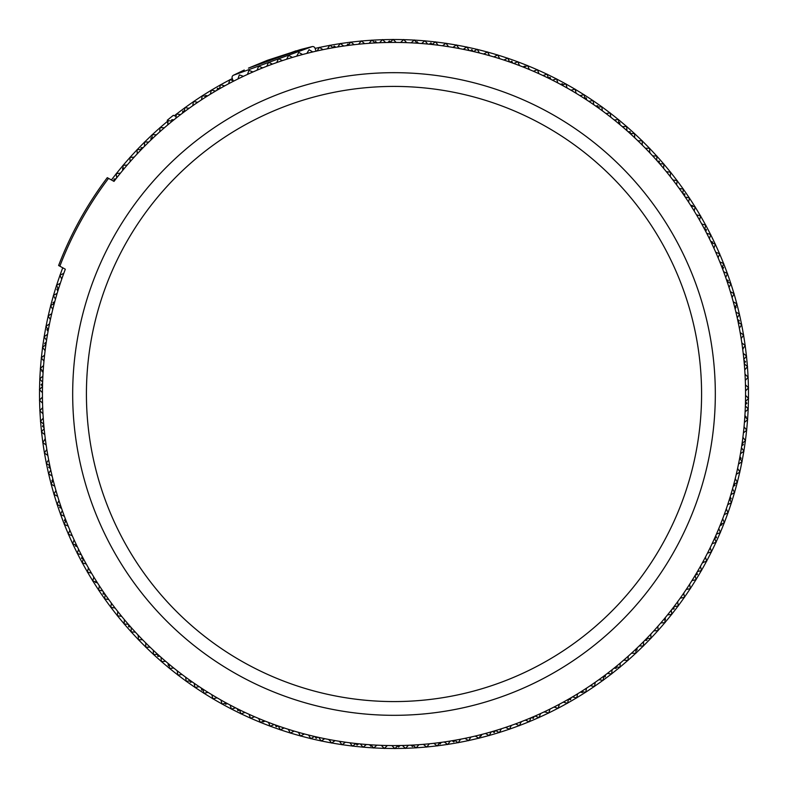 <?xml version="1.0" encoding="UTF-8"?>
<svg xmlns="http://www.w3.org/2000/svg" width="788" height="788" viewBox="0 0 788 788"><rect width="100%" height="100%" fill="white"/><g stroke="black" fill="none" stroke-linecap="round" stroke-linejoin="round"><path stroke-width="1.18" d="M107.286 177.664L114.004 181.388A351.566 351.566 0 0 1 123.292 169.676A351.566 351.566 0 0 1 130.128 161.688A351.566 351.566 0 0 1 134.187 157.147A351.566 351.566 0 0 1 164.328 127.823A351.566 351.566 0 0 1 189.11 108.301A351.566 351.566 0 0 1 192.725 105.75A351.566 351.566 0 0 1 197.749 102.302A351.566 351.566 0 0 1 201.442 99.859A351.566 351.566 0 0 1 206.564 96.56A351.566 351.566 0 0 1 252.987 71.954A351.566 351.566 0 0 1 343.745 46.039A351.566 351.566 0 0 1 348.138 45.438A351.566 351.566 0 0 1 354.176 44.689A351.566 351.566 0 0 1 364.647 43.655A351.566 351.566 0 0 1 369.06 43.32A351.566 351.566 0 0 1 375.137 42.936A351.566 351.566 0 0 1 396.167 42.434A351.566 351.566 0 0 1 417.187 43.192A351.566 351.566 0 0 1 448.539 46.689A351.566 351.566 0 0 1 548.487 78.189A351.566 351.566 0 0 1 552.457 80.169A351.566 351.566 0 0 1 576.176 93.309A351.566 351.566 0 0 1 579.948 95.634A351.566 351.566 0 0 1 626.943 130.67A351.566 351.566 0 0 1 630.242 133.635A351.566 351.566 0 0 1 642.269 145.081A351.566 351.566 0 0 1 645.392 148.223A351.566 351.566 0 0 1 713.908 248.181A351.566 351.566 0 0 1 718.124 257.824A351.566 351.566 0 0 1 719.818 261.911A351.566 351.566 0 0 1 725.689 277.445A351.566 351.566 0 0 1 727.127 281.641A351.566 351.566 0 0 1 729.028 287.423A351.566 351.566 0 0 1 737.233 317.879A351.566 351.566 0 0 1 738.159 322.213A351.566 351.566 0 0 1 743.862 359.407A351.566 351.566 0 0 1 744.276 363.82A351.566 351.566 0 0 1 745.31 380.397A351.566 351.566 0 0 1 745.448 384.82A351.566 351.566 0 0 1 742.897 437.301A351.566 351.566 0 0 1 729.55 498.902A351.566 351.566 0 0 1 727.688 504.704A351.566 351.566 0 0 1 722.675 518.78A351.566 351.566 0 0 1 714.627 538.214A351.566 351.566 0 0 1 710.175 547.749A351.566 351.566 0 0 1 707.457 553.196A351.566 351.566 0 0 1 664.708 618.324A351.566 351.566 0 0 1 657.872 626.312A351.566 351.566 0 0 1 653.813 630.853A351.566 351.566 0 0 1 623.672 660.177A351.566 351.566 0 0 1 598.89 679.699A351.566 351.566 0 0 1 595.275 682.25A351.566 351.566 0 0 1 590.251 685.698A351.566 351.566 0 0 1 586.558 688.141A351.566 351.566 0 0 1 581.436 691.44A351.566 351.566 0 0 1 535.013 716.046A351.566 351.566 0 0 1 444.255 741.961A351.566 351.566 0 0 1 439.862 742.562A351.566 351.566 0 0 1 433.824 743.311A351.566 351.566 0 0 1 423.353 744.345A351.566 351.566 0 0 1 418.94 744.68A351.566 351.566 0 0 1 412.863 745.064A351.566 351.566 0 0 1 391.833 745.566A351.566 351.566 0 0 1 370.813 744.808A351.566 351.566 0 0 1 339.461 741.311A351.566 351.566 0 0 1 239.513 709.811A351.566 351.566 0 0 1 235.543 707.831A351.566 351.566 0 0 1 211.824 694.691A351.566 351.566 0 0 1 208.052 692.366A351.566 351.566 0 0 1 161.057 657.33A351.566 351.566 0 0 1 157.758 654.365A351.566 351.566 0 0 1 145.731 642.919A351.566 351.566 0 0 1 142.608 639.777A351.566 351.566 0 0 1 74.092 539.819A351.566 351.566 0 0 1 69.876 530.176A351.566 351.566 0 0 1 68.182 526.089A351.566 351.566 0 0 1 62.311 510.555A351.566 351.566 0 0 1 60.873 506.359A351.566 351.566 0 0 1 58.972 500.577A351.566 351.566 0 0 1 50.767 470.121A351.566 351.566 0 0 1 49.841 465.787A351.566 351.566 0 0 1 44.138 428.593A351.566 351.566 0 0 1 43.724 424.18A351.566 351.566 0 0 1 42.69 407.603A351.566 351.566 0 0 1 42.552 403.18A351.566 351.566 0 0 1 45.103 350.699A351.566 351.566 0 0 1 58.45 289.097A351.566 351.566 0 0 1 60.312 283.296A351.566 351.566 0 0 1 65.325 269.22L58.608 265.497A359.17 359.17 0 0 1 107.286 177.664C86.946 204.663 70.723 233.938 58.608 265.497M503.916 60.055L507.777 58.145L509.678 62.006M493.869 56.913L497.671 54.894L499.7 58.696M483.743 54.076L487.486 51.939L489.614 55.682M473.539 51.545L477.213 49.299L479.459 52.973M463.255 49.319L466.86 46.965L469.215 50.57M452.913 47.398L456.449 44.946L458.911 48.472M442.521 45.793L445.978 43.232L448.539 46.689M432.08 44.502L435.459 41.833L438.128 45.212M421.61 43.517L424.909 40.749L427.677 44.049M411.109 42.847L414.321 39.981L417.187 43.192M400.599 42.493L403.722 39.528L406.687 42.66M390.08 42.453L393.114 39.4L396.167 42.434M379.56 42.729L382.505 39.587L385.647 42.532M369.06 43.32L371.906 40.09L375.137 42.936M358.579 44.217L361.337 40.907L364.647 43.655M348.138 45.438L350.788 42.04L354.176 44.689M337.727 46.965L340.278 43.488L343.745 46.039M327.375 48.807L329.817 45.261L333.363 47.704M317.071 50.954L319.406 47.329L323.031 49.674M306.847 53.407L309.073 49.723L312.757 51.949M296.692 56.165L298.81 52.412L302.562 54.53M286.635 59.228L288.635 55.416L292.446 57.416M276.667 62.587L278.558 58.716L282.419 60.607M266.807 66.251L268.57 62.321L272.5 64.094M257.055 70.201L258.71 66.222L262.69 67.876M247.432 74.436L248.959 70.418L252.987 71.954M237.937 78.967L239.345 74.899L243.413 76.308M228.579 83.774L229.869 79.667L233.977 80.957M219.379 88.867L220.542 84.72L224.688 85.882M210.327 94.225L211.371 90.049L215.548 91.093M201.442 99.859L202.358 95.643L206.564 96.56M192.725 105.75L193.513 101.514L197.749 102.302M184.195 111.896L184.855 107.641L189.11 108.301M175.852 118.298L176.384 114.024L180.659 114.565M167.696 124.947L168.11 120.662L172.395 121.066M159.747 131.842L160.033 127.538L164.328 127.823M152.015 138.964L152.163 134.659L156.467 134.807M144.49 146.322L144.509 142.007L148.814 142.037M137.191 153.896L137.082 149.592L141.387 149.484M130.128 161.688L129.892 157.383L134.187 157.147M123.292 169.676L122.928 165.391L127.223 165.027M116.703 177.881L116.21 173.606L120.485 173.114M61.74 279.1L59.888 275.219L63.779 273.367M58.45 289.097L56.48 285.266L60.312 283.296M55.455 299.184L53.377 295.411L57.15 293.333M52.776 309.349L50.58 305.646L54.293 303.449M50.393 319.593L48.098 315.958L51.732 313.654M48.324 329.906L45.911 326.34L49.486 323.927M46.561 340.278L44.049 336.781L47.546 334.27M45.103 350.699L42.493 347.281L45.911 344.661M43.97 361.15L41.252 357.811L44.591 355.092M43.143 371.641L40.326 368.38L43.586 365.563M42.631 382.141L39.715 378.979L42.887 376.063M42.434 392.66L39.43 389.577L42.513 386.573M42.552 403.18L39.449 400.186L42.444 397.093M42.985 413.69L39.794 410.794L42.69 407.603M43.724 424.18L40.454 421.383L43.261 418.113M44.788 434.651L41.439 431.942L44.138 428.593M46.157 445.072L42.729 442.472L45.33 439.044M47.841 455.454L44.335 452.962L46.827 449.456M49.841 465.787L46.256 463.393L48.649 459.818M52.136 476.05L48.492 473.765L50.767 470.121M54.746 486.235L51.033 484.068L53.2 480.345M57.662 496.351L53.88 494.293L55.938 490.51M60.873 506.359L57.032 504.418L58.972 500.577M64.38 516.278L60.479 514.446L62.311 510.555M68.182 526.089L64.232 524.375L65.946 520.425M72.279 535.771L68.28 534.175L69.876 530.176M76.672 545.335L72.624 543.858L74.092 539.819M81.341 554.762L77.254 553.412L78.603 549.315M86.286 564.041L82.159 562.809L83.39 558.682M91.516 573.171L87.35 572.068L88.453 567.902M97.003 582.135L92.817 581.16L93.792 576.964M102.765 590.941L98.549 590.084L99.396 585.868M108.793 599.56L104.548 598.841L105.277 594.595M115.068 608.001L110.803 607.4L111.403 603.135M121.598 616.255L117.313 615.783L117.786 611.498M128.365 624.303L124.071 623.958L124.415 619.663M135.369 632.143L131.074 631.927L131.291 627.632M142.608 639.777L138.304 639.689L138.392 635.384M150.075 647.184L145.77 647.234L145.731 642.919M157.758 654.365L153.463 654.542L153.286 650.238M165.657 661.319L161.363 661.625L161.057 657.33M173.754 668.027L169.469 668.46L169.046 664.176M182.048 674.498L177.783 675.05L177.221 670.785M190.538 680.714L186.283 681.393L185.604 677.148M199.206 686.673L194.981 687.481L194.163 683.255M208.052 692.366L203.846 693.302L202.91 689.106M217.055 697.794L212.888 698.857L211.824 694.691M226.225 702.955L222.088 704.137L220.896 700M235.543 707.831L231.445 709.141L230.135 705.043M244.999 712.431L240.941 713.869L239.513 709.811M254.593 716.745L250.574 718.301L249.028 714.283M264.315 720.774L260.345 722.448L258.671 718.479M274.145 724.507L270.235 726.3L268.442 722.379M284.084 727.945L280.223 729.855L278.322 725.994M294.131 731.087L290.329 733.106L288.3 729.304M304.257 733.923L300.514 736.061L298.386 732.318M314.461 736.455L310.787 738.701L308.541 735.027M324.745 738.681L321.14 741.035L318.785 737.43M335.087 740.602L331.551 743.054L329.089 739.528M345.479 742.207L342.022 744.768L339.461 741.311M355.92 743.498L352.541 746.167L349.872 742.788M366.39 744.483L363.091 747.251L360.323 743.951M376.891 745.153L373.679 748.019L370.813 744.808M387.401 745.507L384.278 748.472L381.313 745.34M397.92 745.546L394.886 748.6L391.833 745.566M408.44 745.271L405.495 748.413L402.353 745.468M418.94 744.68L416.094 747.91L412.863 745.064M429.421 743.783L426.663 747.093L423.353 744.345M439.862 742.562L437.212 745.96L433.824 743.311M450.273 741.035L447.722 744.512L444.255 741.961M460.625 739.193L458.183 742.739L454.637 740.296M470.929 737.046L468.594 740.671L464.969 738.326M481.153 734.593L478.927 738.277L475.243 736.051M491.308 731.835L489.19 735.588L485.438 733.47M501.365 728.772L499.365 732.584L495.554 730.584M511.333 725.413L509.442 729.284L505.581 727.393M521.193 721.749L519.43 725.679L515.5 723.906M530.945 717.799L529.29 721.778L525.31 720.124M540.568 713.564L539.041 717.582L535.013 716.046M550.063 709.033L548.655 713.101L544.587 711.692M559.421 704.226L558.131 708.333L554.023 707.043M568.621 699.133L567.458 703.28L563.312 702.118M577.673 693.775L576.629 697.951L572.452 696.907M586.558 688.141L585.642 692.356L581.436 691.44M595.275 682.25L594.487 686.486L590.251 685.698M603.805 676.104L603.145 680.359L598.89 679.699M612.148 669.702L611.616 673.976L607.341 673.435M620.304 663.053L619.89 667.337L615.605 666.934M628.253 656.158L627.967 660.462L623.672 660.177M635.985 649.036L635.837 653.341L631.533 653.193M643.51 641.678L643.491 645.993L639.186 645.963M650.809 634.104L650.918 638.408L646.613 638.516M657.872 626.312L658.108 630.617L653.813 630.853M664.708 618.324L665.072 622.609L660.777 622.973M671.297 610.119L671.79 614.394L667.515 614.886M677.641 601.727L678.261 605.992L673.996 606.612M683.728 593.147L684.476 597.393L680.231 598.141M689.549 584.391L690.426 588.606L686.21 589.483M695.115 575.467L696.119 579.653L691.923 580.658M700.414 566.375L701.537 570.532L697.38 571.655M705.427 557.136L706.678 561.253L702.561 562.504M710.175 547.749L711.544 551.827L707.457 553.196M714.627 538.214L716.125 542.252L712.086 543.75M718.804 528.561L720.409 532.55L716.42 534.165M722.675 518.78L724.408 522.73L720.468 524.463M726.26 508.9L728.112 512.781L724.221 514.633M729.55 498.902L731.52 502.734L727.688 504.704M732.545 488.816L734.623 492.589L730.85 494.667M735.224 478.651L737.42 482.354L733.707 484.551M737.607 468.407L739.902 472.042L736.268 474.346M739.676 458.094L742.089 461.66L738.514 464.073M741.439 447.722L743.951 451.219L740.454 453.73M742.897 437.301L745.507 440.719L742.089 443.339M744.03 426.85L746.748 430.189L743.409 432.907M744.857 416.359L747.674 419.62L744.414 422.437M745.369 405.859L748.285 409.021L745.113 411.937M745.566 395.34L748.57 398.423L745.487 401.427M745.448 384.82L748.551 387.814L745.556 390.907M745.015 374.31L748.206 377.206L745.31 380.397M744.276 363.82L747.546 366.617L744.739 369.887M743.212 353.349L746.561 356.058L743.862 359.407M741.843 342.928L745.271 345.528L742.67 348.956M740.159 332.546L743.665 335.038L741.173 338.544M738.159 322.213L741.744 324.607L739.351 328.182M735.864 311.95L739.508 314.235L737.233 317.879M733.254 301.765L736.967 303.932L734.8 307.655M730.338 291.649L734.12 293.707L732.062 297.49M727.127 281.641L730.969 283.581L729.028 287.423M723.62 271.722L727.521 273.554L725.689 277.445M719.818 261.911L723.768 263.625L722.054 267.575M715.721 252.229L719.72 253.825L718.124 257.824M711.328 242.665L715.376 244.142L713.908 248.181M706.659 233.238L710.746 234.588L709.397 238.685M701.714 223.959L705.841 225.191L704.61 229.318M696.484 214.828L700.65 215.932L699.547 220.098M690.997 205.865L695.183 206.84L694.208 211.036M685.235 197.059L689.451 197.916L688.604 202.132M679.207 188.44L683.452 189.159L682.723 193.405M672.932 179.999L677.197 180.6L676.596 184.865M666.402 171.745L670.687 172.217L670.214 176.502M659.635 163.697L663.929 164.042L663.585 168.337M652.631 155.857L656.926 156.073L656.709 160.368M645.392 148.223L649.696 148.311L649.607 152.616M637.925 140.816L642.23 140.766L642.269 145.081M630.242 133.635L634.537 133.458L634.714 137.762M622.343 126.681L626.637 126.376L626.943 130.67M614.246 119.973L618.531 119.54L618.954 123.824M605.952 113.502L610.217 112.95L610.779 117.215M597.462 107.286L601.717 106.607L602.396 110.852M588.794 101.327L593.019 100.519L593.837 104.745M579.948 95.634L584.154 94.698L585.09 98.894M570.945 90.206L575.112 89.142L576.176 93.309M561.775 85.045L565.912 83.863L567.104 88M552.457 80.169L556.555 78.859L557.865 82.957M543.001 75.569L547.059 74.131L548.487 78.189M533.407 71.255L537.426 69.699L538.972 73.717M523.685 67.226L527.655 65.552L529.329 69.521M513.855 63.493L517.765 61.7L519.558 65.621M485.428 53.121L483.586 54.037M473.007 51.427L471.913 49.683L470.17 50.787M459.493 48.59L457.976 47.132M432.139 44.453L430.898 42.916L429.302 44.207M418.448 43.281L417.088 41.734L416.419 42.325M390.464 42.069L389.38 41.015L387.942 42.483M377.048 42.838L375.521 41.468L374.615 42.473M348.759 44.64L347.922 44L346.671 45.635M335.895 47.27L334.22 46.078L333.166 47.566M219.399 88.788L217.488 88.276L216.956 90.265M207.628 95.9L205.629 95.447L205.422 96.313M184.274 111.354L182.777 111.138L182.481 113.177M173.882 119.865L171.833 119.648L171.695 121.007M152.045 137.959L151.001 137.93L150.941 139.978M143.189 147.642L141.131 147.671L141.16 149.484M123.164 168.208L122.583 168.268L122.77 170.316M115.964 178.827L113.935 179.093L114.201 181.132M58.194 288.615L56.864 289.314L57.82 291.136M54.786 301.607L53.013 302.631L53.692 303.813M47.753 329.069L46.896 329.67L48.058 331.364M46.285 342.11L44.63 343.341L45.724 344.799M42.178 370.527L41.734 370.912L43.094 372.458M42.591 383.342L41.104 384.761L42.513 386.248M41.547 412.38L42.995 413.848M43.773 424.722L42.463 426.298L44.039 427.618M45.251 438.453L44.345 440.344M49.772 465.738L48.698 467.392L50.422 468.515M52.895 479.134L51.841 480.897L52.609 481.36M60.38 506.123L59.711 507.472L61.562 508.378M65.266 518.632L64.429 520.513L65.67 521.065M75.717 544.991L75.372 545.976L77.303 546.665M82.188 556.407L81.578 558.367L83.321 558.909M95.575 581.8L95.447 582.371L97.446 582.834M103.445 591.936L103.07 593.955L105.09 594.329M119.668 616.039L121.697 616.374M128.72 624.717L128.582 626.765L130.641 626.893M137.979 634.951L138.363 637.009M157.679 654.375L157.787 656.345L159.836 656.237M168.08 663.368L168.268 665.417L169.154 665.338M189.997 680.802L190.253 682.29L192.282 681.945M201.304 688.062L201.728 690.071L203.058 689.786M225.26 703.231L225.555 704.236L227.525 703.654M237.208 708.668L237.868 710.609L239.591 710.027M262.956 721.345L263.182 721.887L265.073 721.079M275.278 724.921L276.164 726.772L278.016 725.886M302.572 734.879L304.414 733.963M314.993 736.573L316.087 738.317L317.83 737.213M328.507 739.41L330.024 740.868M355.861 743.547L357.102 745.084L358.698 743.793M369.552 744.719L370.912 746.266L371.581 745.675M397.536 745.931L398.62 746.985L400.058 745.517M410.952 745.162L412.479 746.531L413.385 745.527M439.241 743.36L440.078 744L441.329 742.365M452.105 740.73L453.78 741.922L454.834 740.434M480.394 735.854L480.897 736.159L481.951 734.396M492.461 731.5L494.263 732.485L495.238 730.673M520.395 723.522L521.351 721.7M531.447 717.592L533.348 718.351L534.116 716.44M544.045 711.948L546.123 712.224M568.601 699.212L570.512 699.724L571.044 697.735M580.372 692.1L582.371 692.553L582.578 691.687M603.726 676.646L605.223 676.862L605.519 674.823M614.118 668.135L616.167 668.352L616.305 666.993M635.955 650.041L637 650.07L637.059 648.022M644.811 640.358L646.869 640.329L646.84 638.516M664.836 619.792L665.417 619.732L665.23 617.684M672.036 609.173L674.065 608.907L673.799 606.868M689.943 586.292L689.638 584.263M695.4 575.004L697.39 574.491L696.878 572.502M702.266 563.026L704.117 562.031M714.657 538.293L716.499 537.583L715.76 535.673M719.996 525.626L721.887 524.818L721.532 523.99M729.806 499.385L731.136 498.686L730.18 496.864M733.214 486.393L734.987 485.369L734.308 484.187M740.247 458.931L741.104 458.33L739.942 456.636M741.715 445.89L743.37 444.659L742.276 443.201M745.822 417.473L746.266 417.088L744.906 415.542M745.409 404.658L746.896 403.239L745.487 401.752M746.453 375.62L745.005 374.152M744.227 363.278L745.537 361.702L743.961 360.382M742.749 349.547L743.655 347.656M738.228 322.262L739.302 320.608L737.578 319.485M735.105 308.866L736.159 307.103L735.391 306.64M727.62 281.877L728.289 280.528L726.438 279.622M722.734 269.368L723.571 267.487L722.33 266.935M712.283 243.009L712.628 242.024L710.697 241.335M705.812 231.593L706.422 229.633L704.679 229.091M692.425 206.2L692.553 205.629L690.554 205.166M684.555 196.064L684.93 194.045L682.91 193.671M668.332 171.961L666.303 171.626M659.28 163.283L659.418 161.235L657.359 161.107M650.021 153.049L649.637 150.991M630.321 133.625L630.213 131.655L628.164 131.763M619.92 124.632L619.732 122.583L618.846 122.662M598.003 107.198L597.747 105.71L595.718 106.055M586.696 99.938L586.272 97.929L584.942 98.214M562.74 84.769L562.445 83.764L560.475 84.346M550.792 79.332L550.132 77.391L548.409 77.973M525.044 66.655L524.818 66.113L522.927 66.921M512.722 63.079L511.836 61.228L509.984 62.114M316.096 51.171L314.993 48.137A2.423 2.423 0 0 0 312.156 46.61L301.036 49.417M243.719 70.28L233.396 75.274L312.156 46.61M233.396 75.274A2.423 2.423 0 0 0 232.204 78.278L233.081 80.672M248.466 68.113L267.398 60.302L300.455 49.575L248.466 68.113L296.012 50.816M243.699 70.29L244.27 70.024M167.824 123.588L167.292 120.209L173.33 115.324L176.088 116.378M585.681 692.179A354.472 354.472 0 0 0 587.651 690.909A354.472 354.472 0 0 0 594.31 686.456M594.516 686.309A354.472 354.472 0 0 0 602.968 680.33M603.175 680.182A354.472 354.472 0 0 0 611.439 673.947M611.636 673.799A354.472 354.472 0 0 0 619.723 667.318M619.91 667.16A354.472 354.472 0 0 0 627.79 660.442M627.987 660.285A354.472 354.472 0 0 0 635.66 653.331M635.847 653.163A354.472 354.472 0 0 0 643.313 645.983M643.491 645.815A354.472 354.472 0 0 0 650.74 638.418M650.908 638.231A354.472 354.472 0 0 0 657.931 630.627M658.098 630.439A354.472 354.472 0 0 0 664.895 622.628M665.052 622.431A354.472 354.472 0 0 0 671.612 614.423M671.77 614.226A354.472 354.472 0 0 0 678.084 606.011M678.232 605.814A354.472 354.472 0 0 0 684.299 597.422M684.437 597.215A354.472 354.472 0 0 0 690.249 588.646M690.386 588.439A354.472 354.472 0 0 0 695.942 579.692M696.07 579.485A354.472 354.472 0 0 0 701.359 570.581M701.487 570.364A354.472 354.472 0 0 0 706.511 561.302M706.629 561.086A354.472 354.472 0 0 0 711.377 551.886M711.485 551.659A354.472 354.472 0 0 0 715.957 542.321M716.056 542.095A354.472 354.472 0 0 0 720.252 532.619M720.35 532.393A354.472 354.472 0 0 0 724.251 522.799M724.339 522.562A354.472 354.472 0 0 0 727.954 512.86M728.033 512.624A354.472 354.472 0 0 0 731.362 502.813M731.441 502.577A354.472 354.472 0 0 0 734.465 492.677M734.534 492.431A354.472 354.472 0 0 0 737.263 482.443M737.322 482.207A354.472 354.472 0 0 0 739.755 472.14M739.814 471.894A354.472 354.472 0 0 0 741.941 461.758M741.991 461.512A354.472 354.472 0 0 0 743.813 451.317M743.852 451.071A354.472 354.472 0 0 0 745.369 440.827M745.399 440.581A354.472 354.472 0 0 0 746.61 430.297M746.64 430.051A354.472 354.472 0 0 0 747.536 419.738M747.556 419.482A354.472 354.472 0 0 0 748.157 409.149M748.167 408.893A354.472 354.472 0 0 0 748.442 398.541M748.452 398.295A354.472 354.472 0 0 0 748.423 387.942M748.423 387.686A354.472 354.472 0 0 0 748.088 377.334M748.068 377.088A354.472 354.472 0 0 0 747.428 366.755M747.408 366.509A354.472 354.472 0 0 0 746.453 356.196M746.423 355.94A354.472 354.472 0 0 0 745.162 345.666M745.133 345.42A354.472 354.472 0 0 0 743.567 335.186M743.517 334.939A354.472 354.472 0 0 0 741.646 324.755M741.597 324.508A354.472 354.472 0 0 0 739.42 314.382M739.361 314.136A354.472 354.472 0 0 0 736.879 304.089M736.819 303.843A354.472 354.472 0 0 0 734.042 293.865M733.973 293.629A354.472 354.472 0 0 0 730.89 283.739M730.811 283.503A354.472 354.472 0 0 0 727.442 273.712M727.354 273.475A354.472 354.472 0 0 0 723.699 263.793M723.601 263.556A354.472 354.472 0 0 0 719.651 253.982M719.552 253.756A354.472 354.472 0 0 0 715.317 244.31M715.208 244.083A354.472 354.472 0 0 0 710.697 234.765M710.579 234.538A354.472 354.472 0 0 0 705.792 225.358M705.674 225.141A354.472 354.472 0 0 0 700.601 216.109M700.483 215.892A354.472 354.472 0 0 0 695.144 207.017M695.016 206.801A354.472 354.472 0 0 0 689.421 198.083M689.283 197.877A354.472 354.472 0 0 0 683.423 189.337M683.285 189.13A354.472 354.472 0 0 0 677.168 180.767M677.02 180.57A354.472 354.472 0 0 0 670.667 172.395M670.509 172.198A354.472 354.472 0 0 0 663.91 164.219M663.752 164.032A354.472 354.472 0 0 0 656.916 156.251M656.749 156.063A354.472 354.472 0 0 0 649.686 148.489M649.519 148.311A354.472 354.472 0 0 0 642.23 140.944M642.053 140.776A354.472 354.472 0 0 0 634.547 133.635M634.36 133.468A354.472 354.472 0 0 0 626.647 126.553M626.46 126.395A354.472 354.472 0 0 0 618.55 119.717M618.353 119.559A354.472 354.472 0 0 0 610.237 113.117M610.04 112.97A354.472 354.472 0 0 0 601.746 106.774M601.54 106.626A354.472 354.472 0 0 0 593.059 100.687M592.852 100.549A354.472 354.472 0 0 0 584.194 94.865M583.977 94.737A354.472 354.472 0 0 0 575.161 89.31M574.945 89.182A354.472 354.472 0 0 0 565.961 84.03M565.745 83.912A354.472 354.472 0 0 0 556.614 79.027M556.387 78.908A354.472 354.472 0 0 0 547.118 74.299M546.892 74.19A354.472 354.472 0 0 0 537.485 69.866M537.258 69.758A354.472 354.472 0 0 0 527.724 65.719M527.497 65.621A354.472 354.472 0 0 0 517.844 61.858M517.608 61.769A354.472 354.472 0 0 0 507.856 58.302M507.61 58.223A354.472 354.472 0 0 0 497.76 55.052M497.524 54.973A354.472 354.472 0 0 0 487.575 52.097M487.329 52.028A354.472 354.472 0 0 0 477.301 49.447M477.055 49.388A354.472 354.472 0 0 0 466.959 47.113M466.713 47.063A354.472 354.472 0 0 0 456.548 45.083M456.301 45.044A354.472 354.472 0 0 0 446.077 43.37M445.831 43.33A354.472 354.472 0 0 0 435.567 41.971M435.321 41.941A354.472 354.472 0 0 0 425.018 40.887M424.771 40.858A354.472 354.472 0 0 0 414.439 40.109M414.192 40.099A354.472 354.472 0 0 0 403.85 39.656M403.594 39.656A354.472 354.472 0 0 0 393.242 39.528M392.995 39.528A354.472 354.472 0 0 0 382.633 39.705M382.387 39.715A354.472 354.472 0 0 0 372.044 40.208M371.798 40.218A354.472 354.472 0 0 0 361.465 41.015M361.219 41.045A354.472 354.472 0 0 0 350.926 42.148M350.68 42.178A354.472 354.472 0 0 0 340.416 43.596M340.17 43.635A354.472 354.472 0 0 0 329.955 45.359M329.709 45.399A354.472 354.472 0 0 0 319.554 47.428M319.317 47.477A354.472 354.472 0 0 0 315.101 48.413M232.302 78.554A354.472 354.472 0 0 0 230.037 79.726M229.82 79.834A354.472 354.472 0 0 0 220.709 84.769M220.492 84.887A354.472 354.472 0 0 0 211.539 90.088M211.322 90.216A354.472 354.472 0 0 0 202.526 95.683M202.319 95.821A354.472 354.472 0 0 0 193.69 101.544M193.484 101.691A354.472 354.472 0 0 0 185.032 107.67M184.825 107.818A354.472 354.472 0 0 0 176.561 114.053M176.364 114.201A354.472 354.472 0 0 0 174.404 115.737M167.47 121.352A354.472 354.472 0 0 0 160.21 127.558M160.013 127.715A354.472 354.472 0 0 0 152.34 134.669M152.153 134.837A354.472 354.472 0 0 0 144.687 142.017M144.509 142.185A354.472 354.472 0 0 0 137.26 149.582M137.092 149.769A354.472 354.472 0 0 0 130.069 157.373M129.902 157.561A354.472 354.472 0 0 0 123.105 165.372M122.948 165.569A354.472 354.472 0 0 0 116.388 173.577M116.23 173.774A354.472 354.472 0 0 0 111.433 179.969M62.754 267.792A354.472 354.472 0 0 0 60.046 275.14M59.967 275.376A354.472 354.472 0 0 0 56.637 285.187M56.559 285.423A354.472 354.472 0 0 0 53.535 295.323M53.466 295.569A354.472 354.472 0 0 0 50.737 305.557M50.678 305.793A354.472 354.472 0 0 0 48.245 315.86M48.186 316.106A354.472 354.472 0 0 0 46.059 326.242M46.009 326.488A354.472 354.472 0 0 0 44.187 336.683M44.148 336.929A354.472 354.472 0 0 0 42.631 347.173M42.601 347.419A354.472 354.472 0 0 0 41.39 357.703M41.36 357.949A354.472 354.472 0 0 0 40.464 368.262M40.444 368.518A354.472 354.472 0 0 0 39.843 378.851M39.833 379.107A354.472 354.472 0 0 0 39.558 389.459M39.548 389.705A354.472 354.472 0 0 0 39.577 400.058M39.577 400.314A354.472 354.472 0 0 0 39.912 410.666M39.932 410.912A354.472 354.472 0 0 0 40.572 421.245M40.592 421.491A354.472 354.472 0 0 0 41.547 431.804M41.577 432.06A354.472 354.472 0 0 0 42.838 442.334M42.867 442.58A354.472 354.472 0 0 0 44.433 452.814M44.483 453.061A354.472 354.472 0 0 0 46.354 463.245M46.403 463.492A354.472 354.472 0 0 0 48.58 473.618M48.639 473.864A354.472 354.472 0 0 0 51.121 483.911M51.181 484.157A354.472 354.472 0 0 0 53.958 494.135M54.027 494.371A354.472 354.472 0 0 0 57.11 504.261M57.189 504.497A354.472 354.472 0 0 0 60.558 514.288M60.646 514.525A354.472 354.472 0 0 0 64.301 524.207M64.399 524.444A354.472 354.472 0 0 0 68.349 534.018M68.448 534.244A354.472 354.472 0 0 0 72.683 543.69M72.791 543.917A354.472 354.472 0 0 0 77.303 553.235M77.421 553.462A354.472 354.472 0 0 0 82.208 562.642M82.326 562.859A354.472 354.472 0 0 0 87.399 571.891M87.517 572.108A354.472 354.472 0 0 0 92.856 580.983M92.984 581.199A354.472 354.472 0 0 0 98.579 589.916M98.717 590.123A354.472 354.472 0 0 0 104.577 598.663M104.715 598.87A354.472 354.472 0 0 0 110.832 607.233M110.98 607.43A354.472 354.472 0 0 0 117.333 615.605M117.491 615.802A354.472 354.472 0 0 0 124.09 623.781M124.248 623.968A354.472 354.472 0 0 0 131.084 631.749M131.251 631.937A354.472 354.472 0 0 0 138.314 639.511M138.481 639.689A354.472 354.472 0 0 0 145.77 647.056M145.947 647.224A354.472 354.472 0 0 0 153.453 654.365M153.64 654.533A354.472 354.472 0 0 0 161.353 661.447M161.54 661.605A354.472 354.472 0 0 0 169.45 668.283M169.647 668.441A354.472 354.472 0 0 0 177.763 674.883M177.96 675.03A354.472 354.472 0 0 0 186.254 681.226M186.46 681.374A354.472 354.472 0 0 0 194.941 687.313M195.148 687.451A354.472 354.472 0 0 0 203.806 693.135M204.023 693.263A354.472 354.472 0 0 0 212.839 698.69M213.055 698.818A354.472 354.472 0 0 0 222.039 703.97M222.255 704.088A354.472 354.472 0 0 0 231.386 708.973M231.613 709.092A354.472 354.472 0 0 0 240.882 713.701M241.108 713.81A354.472 354.472 0 0 0 250.515 718.134M250.742 718.242A354.472 354.472 0 0 0 260.276 722.281M260.503 722.379A354.472 354.472 0 0 0 270.156 726.142M270.392 726.231A354.472 354.472 0 0 0 280.144 729.698M280.39 729.777A354.472 354.472 0 0 0 290.24 732.948M290.476 733.027A354.472 354.472 0 0 0 300.425 735.903M300.671 735.972A354.472 354.472 0 0 0 310.699 738.553M310.945 738.612A354.472 354.472 0 0 0 321.041 740.887M321.287 740.937A354.472 354.472 0 0 0 331.452 742.917M331.699 742.956A354.472 354.472 0 0 0 341.923 744.63M342.169 744.67A354.472 354.472 0 0 0 352.433 746.029M352.679 746.059A354.472 354.472 0 0 0 362.982 747.113M363.229 747.142A354.472 354.472 0 0 0 373.561 747.891M373.808 747.901A354.472 354.472 0 0 0 384.15 748.344M384.406 748.344A354.472 354.472 0 0 0 394.758 748.472M395.005 748.472A354.472 354.472 0 0 0 405.367 748.295M405.613 748.285A354.472 354.472 0 0 0 415.956 747.792M416.202 747.782A354.472 354.472 0 0 0 426.535 746.985M426.781 746.955A354.472 354.472 0 0 0 437.074 745.852M437.32 745.822A354.472 354.472 0 0 0 447.584 744.404M447.83 744.365A354.472 354.472 0 0 0 458.045 742.641M458.291 742.601A354.472 354.472 0 0 0 468.446 740.572M468.683 740.523A354.472 354.472 0 0 0 478.779 738.189M479.015 738.129A354.472 354.472 0 0 0 489.033 735.5M489.279 735.431A354.472 354.472 0 0 0 499.208 732.505M499.444 732.426A354.472 354.472 0 0 0 509.284 729.205M509.521 729.127A354.472 354.472 0 0 0 519.262 725.61M519.499 725.521A354.472 354.472 0 0 0 529.132 721.71M529.359 721.611A354.472 354.472 0 0 0 538.874 717.523M539.1 717.415A354.472 354.472 0 0 0 548.487 713.041M548.714 712.933A354.472 354.472 0 0 0 557.963 708.274M558.18 708.166A354.472 354.472 0 0 0 567.291 703.231M567.508 703.113A354.472 354.472 0 0 0 576.461 697.912M576.678 697.784A354.472 354.472 0 0 0 585.474 692.317M108.547 178.364A357.752 357.752 0 0 0 59.858 266.186M87.32 298.12A321.317 321.317 0 0 1 488.915 87.015A321.317 321.317 0 0 1 701.281 487.939A321.317 321.317 0 0 1 300.061 701.281A321.317 321.317 0 0 1 87.32 298.12M99.859 304.07A307.586 307.586 0 0 0 463.186 693.696A307.586 307.586 0 0 0 618.954 184.225A307.586 307.586 0 0 0 99.859 304.07"/></g></svg>
